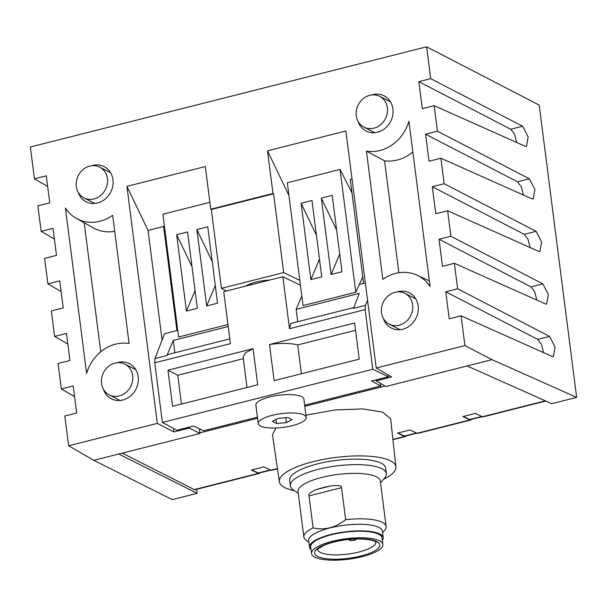 <?xml version="1.0" encoding="UTF-8"?>
<svg xmlns="http://www.w3.org/2000/svg" width="607" height="607" viewBox="0 0 607 607"><rect width="100%" height="100%" fill="white"/><g stroke="black" fill="none" stroke-linecap="round" stroke-linejoin="round"><path stroke-width="0.91" d="M212.222 261.587L196.88 229.583L207.769 226.836L217.556 303.197L206.668 305.951L196.88 229.583M206.668 305.951L215.288 285.502M209.878 202.328L162.881 214.21L178.61 337.014L227.951 324.54M187.548 231.942L197.336 308.31L186.448 311.065L176.667 234.697L187.548 231.942M228.209 326.536L173.299 340.413L166.917 355.558L167.949 354.518M173.412 428.39L173.875 431.949L189.422 428.018L189.308 427.108L176.865 430.257L162.395 422.449L154.755 362.781L154.975 358.578L164.497 333.721L176.94 330.572L163.609 226.487L164.755 228.885M177.76 330.367L176.94 330.572M383.343 318.394A19.765 17.451 -63 0 0 391.894 328.304A19.765 17.451 -63 0 0 402.767 329.222A19.765 17.451 -63 0 0 417.912 312.575A19.765 17.451 -63 0 0 409.839 293.105A19.765 17.451 -63 0 0 397.957 291.663A19.765 17.451 -63 0 0 396.796 291.997M464.901 345.603L461.092 315.83L449.226 318.827L445.766 291.792L457.625 288.788L454.362 263.294L442.495 266.291L439.036 239.257L450.895 236.252L447.632 210.758L435.765 213.755L432.305 186.721L444.165 183.716L440.902 158.222L429.035 161.219L425.575 134.185L437.435 131.18L434.172 105.686L422.305 108.683L418.845 81.649L430.704 78.644L426.63 46.807L30.35 146.985L34.432 178.822L46.291 175.825L49.751 202.859L37.892 205.864L41.162 231.358L53.021 228.361L56.481 255.395L44.622 258.4L47.892 283.894L59.752 280.897L63.211 307.931L51.352 310.936L54.622 336.43L66.482 333.433L69.942 360.467L58.082 363.472L61.353 388.966L73.212 385.969L76.672 413.003L64.812 416.007L68.629 445.781L157.296 423.367L126.931 186.349L205.295 166.538L210.766 209.218L272.975 193.496L267.512 150.809L345.876 130.998L376.234 368.017L464.901 345.603L492.034 359.655L385.855 386.492L376.067 380.839L391.621 376.909L376.234 368.017M103.372 389.163A19.765 17.451 -63 0 0 111.938 399.08A19.765 17.451 -63 0 0 122.804 399.998A19.765 17.451 -63 0 0 137.956 383.343A19.765 17.451 -63 0 0 129.883 363.874A19.765 17.451 -63 0 0 117.993 362.44A19.765 17.451 -63 0 0 116.825 362.774M78.136 192.146A19.765 17.451 -63 0 0 86.695 202.07A19.765 17.451 -63 0 0 97.568 202.988A19.765 17.451 -63 0 0 112.72 186.334A19.765 17.451 -63 0 0 104.639 166.864A19.765 17.451 -63 0 0 92.757 165.43A19.765 17.451 -63 0 0 91.581 165.764M358.1 121.385A19.765 17.451 -63 0 0 366.658 131.294A19.765 17.451 -63 0 0 377.524 132.212A19.765 17.451 -63 0 0 392.676 115.565A19.765 17.451 -63 0 0 384.603 96.096A19.765 17.451 -63 0 0 372.713 94.654A19.765 17.451 -63 0 0 371.552 94.988M129.086 343.509L112.659 215.295A39.015 34.447 117 0 1 76.444 218.437A39.015 34.447 117 0 1 65.427 208.064L86.611 373.419A39.015 34.447 117 0 1 129.086 343.509M382.858 279.357A39.015 34.447 117 0 1 417.062 275.191A39.015 34.447 117 0 1 430.09 286.587L408.906 121.241A39.015 34.447 117 0 1 366.431 151.143L382.858 279.357M34.432 178.822L47.657 186.463M196.66 489.295L197.176 493.332L172.259 499.629L93.797 460.326L68.629 445.781M61.353 388.966L74.57 396.606M54.622 336.43L67.84 344.07M47.892 283.894L61.11 291.535M41.162 231.358L54.38 238.999M173.875 431.949L157.296 423.367M199.369 428.754L199.976 433.481L189.422 428.018M199.976 433.481L93.797 460.326M162.092 340.003L148.055 230.417L126.931 186.349M148.055 230.417L163.609 226.487M189.308 427.108L193.663 426.008L203.565 430.78L257.421 417.161M300.435 285.222L282.847 276.746L223.74 291.686L230.402 343.661L154.755 362.781M365.338 282.945L359.329 284.463L355.77 292.233L303.037 305.556L287.308 182.76L340.034 169.429L355.77 292.233M162.395 422.449L372.797 369.261L365.148 309.593L365.437 305.374L367.561 300.321M301.808 295.973L296.17 309.358L359.23 293.409L353.494 308.394L365.437 305.374M340.034 169.429L351.984 192.859M362.766 276.989L359.329 284.463M321.308 198.132L332.196 195.378L341.984 271.746L331.096 274.501L321.308 198.132L336.65 230.136M310.875 279.607L321.763 276.853L311.975 200.492L301.095 203.239L310.875 279.607L319.494 259.159M380.445 383.366L380.779 385.984L304.668 405.218M372.797 369.261L388.389 376.78L371.598 381.029L380.779 385.984M306.232 417.434L303.879 399.042A24.189 6.943 172.7 0 0 301.656 396.614A24.189 6.943 172.7 0 0 274.273 395.969A24.189 6.943 172.7 0 0 255.888 405.188L258.241 423.58A24.189 6.943 -7.3 0 1 276.625 414.361A24.189 6.943 -7.3 0 1 304.016 414.998A24.189 6.943 -7.3 0 1 306.232 417.434A24.189 6.943 -7.3 0 1 287.847 426.645A24.189 6.943 -7.3 0 1 260.464 426.008A24.189 6.943 -7.3 0 1 258.241 423.58M174.884 352.766L173.299 340.413M282.847 276.746L289.501 328.713L290.776 323.47L353.82 307.537M269.493 344.526L354.609 323.007L359.238 359.132L274.121 380.642L269.493 344.526C280.927 342.909 290.336 343.046 297.711 344.943L301.398 373.753M257.709 384.792L172.593 406.311L167.964 370.194L253.081 348.676L257.709 384.792M297.756 321.71L296.17 309.358M388.154 374.906L388.389 376.78M363.585 283.393L350.247 179.308L352.007 178.86M376.067 380.839L375.953 379.929M457.625 288.788L549.555 336.399L555.094 347.045L553.402 356.597L552.127 356.438L461.092 315.83M426.63 46.807L539.206 105.102L576.65 397.403L492.034 359.655M430.704 78.644L522.635 126.256L528.173 136.901L526.481 146.454L525.207 146.295L434.172 105.686M437.435 131.18L529.365 178.792L534.904 189.437L533.212 198.99L531.937 198.83L440.902 158.222M444.165 183.716L536.095 231.328L541.634 241.973L539.942 251.526L538.667 251.366L447.632 210.758M450.895 236.252L542.825 283.864L548.364 294.509L546.672 304.061L545.397 303.902L454.362 263.294M536.861 300.093L534.737 291.83L530.966 286.861L439.036 239.257M530.131 247.557L528.007 239.295L524.236 234.325L432.305 186.721M523.401 195.022L521.276 186.759L517.505 181.789L425.575 134.185M516.671 142.486L514.546 134.223L510.775 129.253L418.845 81.649M197.176 493.332L118.714 454.021M259.986 472.845A6.912 2.565 -104.2 0 1 259.227 473.483L194.71 489.788L122.28 453.126M381.059 383.723L380.506 383.859M200.591 429.346L199.483 429.627M199.893 432.852L257.565 418.276M304.813 406.326L385.073 386.037M277.467 468.87L271.67 470.334A6.912 2.565 -104.2 0 1 270.874 470.228L263.833 466.904L251.389 470.046L258.43 473.369A6.912 2.565 -104.2 0 0 259.227 473.483M545.776 401.045L483.202 416.865A6.912 2.565 -104.2 0 1 482.398 416.751L475.364 413.428L462.921 416.577L469.955 419.9A6.912 2.565 -104.2 0 0 470.759 420.006L417.874 433.375A6.912 2.565 -104.2 0 1 417.07 433.269L410.036 429.946L397.593 433.087L404.634 436.41A6.912 2.565 -104.2 0 0 405.43 436.524L392.926 439.68M294.501 490.706A58.75 16.867 -7.3 0 1 279.357 481.761A58.75 16.867 -7.3 0 1 313.045 461.684A58.75 16.867 -7.3 0 1 395.901 466.829L390.642 418.815L382.736 412.123L362.599 408.913L335.034 409.953L305.943 415.173M276.056 427.988L272.46 434.733L279.357 481.761M406.189 435.887A6.912 2.565 -104.2 0 1 405.43 436.524M398.017 432.981L404.444 436.016A6.912 2.565 75.8 0 0 405.248 436.122L416.895 433.186M471.518 419.376A6.912 2.565 -104.2 0 1 470.759 420.006M482.216 416.668L470.569 419.612A6.912 2.565 -104.2 0 1 469.765 419.505L463.346 416.47M251.814 469.939L258.241 472.974A6.912 2.565 75.8 0 0 259.045 473.088L270.692 470.144M395.901 466.829A58.75 16.867 -7.3 0 1 383.51 479.31M386.318 473.559L385.612 468.058A48.378 13.893 172.7 0 0 381.173 463.202A48.378 13.893 172.7 0 0 326.399 461.919A48.378 13.893 172.7 0 0 289.63 480.357L290.336 485.858A48.378 13.893 -7.3 0 1 327.105 467.42A48.378 13.893 -7.3 0 1 381.871 468.703A48.378 13.893 -7.3 0 1 386.318 473.559A48.378 13.893 -7.3 0 1 384.641 477.975L380.536 482.815M298.265 493.354L293.075 489.705A48.378 13.893 -7.3 0 1 290.336 485.858M345.656 519.683A41.473 11.905 -7.3 0 1 382.319 522.316A41.473 11.905 -7.3 0 1 386.128 526.481L380.301 481.01A41.473 11.905 172.7 0 0 376.492 476.844A41.473 11.905 172.7 0 0 329.548 475.744A41.473 11.905 172.7 0 0 298.029 491.549L303.857 537.02A41.473 11.905 -7.3 0 1 313.113 527.908C324.631 530.442 335.481 527.695 345.656 519.683L341.551 487.671L309.009 495.896L313.113 527.908M309.009 495.896C308.144 494.037 310.685 491.898 316.626 489.477A41.473 11.905 -7.3 0 1 330.2 486.048C337.97 485.001 341.756 485.539 341.551 487.671M308.88 542.203L306.201 540.321A41.473 11.905 -7.3 0 1 303.857 537.02M383.207 537.703L382.364 531.14A37.148 10.668 172.7 0 0 378.958 527.407A37.148 10.668 172.7 0 0 336.9 526.421A37.148 10.668 172.7 0 0 308.667 540.579L309.509 547.142A37.148 10.668 -7.3 0 1 337.742 532.992A37.148 10.668 -7.3 0 1 379.8 533.97A37.148 10.668 -7.3 0 1 383.207 537.703A37.148 10.668 -7.3 0 1 382.349 540.534M386.128 526.481A41.473 11.905 -7.3 0 1 384.686 530.268L382.577 532.756M311.05 549.669A37.148 10.668 -7.3 0 1 309.509 547.142M382.85 544.426L382.008 537.855A35.942 10.319 172.7 0 0 358.608 531.224A35.942 10.319 172.7 0 0 310.708 546.99L311.55 553.561A35.942 10.319 -7.3 0 1 359.45 537.787A35.942 10.319 -7.3 0 1 382.85 544.426A35.942 10.319 -7.3 0 1 334.958 560.193A35.942 10.319 -7.3 0 1 311.55 553.561M356.188 538.97A3.521 1.009 -7.3 0 1 356.233 539.099A3.521 1.009 -7.3 0 1 354.215 540.298A3.521 1.009 -7.3 0 1 349.26 539.995A3.521 1.009 -7.3 0 1 349.761 539.373M576.65 397.403L551.733 403.701L467.117 365.953M543.591 352.629L541.467 344.366L537.696 339.396L445.766 291.792M288.94 195.522L267.512 150.809M226.396 291.011L221.418 288.325L283.674 272.589L299.812 280.366M283.674 272.589L273.575 193.785L272.975 193.496M269.766 280.055A21.898 6.29 172.7 0 0 245.676 286.14M221.418 288.325L211.319 209.521L210.766 209.218M273.575 193.785L211.319 209.521M355.543 330.322L297.711 344.943M247.003 387.501L243.103 357.06L245.456 352.819L253.081 348.676M181.455 404.072L177.76 375.263L167.964 370.194M243.316 358.691L177.76 375.263M276.549 423.534L286.413 422.631L292.104 419.604L287.93 417.472L278.067 418.375L272.376 421.41L276.549 423.534L276.026 419.46M285.776 417.669L286.413 422.631M331.096 274.501L339.715 254.045M316.429 235.243L301.095 203.239M84.198 222.761L100.724 351.794M76.444 218.437L93.44 227.913A39.743 35.092 -63 0 0 114.723 231.366M398.89 272.71L384.557 160.825L366.431 151.143M384.557 160.825A39.743 35.092 -63 0 0 412.843 151.962M186.448 311.065L195.067 290.609M192.002 266.701L176.667 234.697M76.307 186.463A17.277 15.258 117 0 1 83.121 169.528A17.277 15.258 117 0 1 99.715 167.137A17.277 15.258 117 0 1 107.416 178.595A17.277 15.258 117 0 1 100.61 195.53A17.277 15.258 117 0 1 84.016 197.92A17.277 15.258 117 0 1 76.307 186.463M356.271 115.687A17.277 15.258 117 0 1 363.085 98.751A17.277 15.258 117 0 1 379.671 96.361A17.277 15.258 117 0 1 387.38 107.826A17.277 15.258 117 0 1 380.566 124.761A17.277 15.258 117 0 1 363.98 127.151A17.277 15.258 117 0 1 356.271 115.687M381.507 312.696A17.277 15.258 117 0 1 388.321 295.761A17.277 15.258 117 0 1 404.915 293.371A17.277 15.258 117 0 1 412.616 304.835A17.277 15.258 117 0 1 405.81 321.771A17.277 15.258 117 0 1 389.216 324.161A17.277 15.258 117 0 1 381.507 312.696M101.551 383.472A17.277 15.258 117 0 1 108.357 366.537A17.277 15.258 117 0 1 124.951 364.147A17.277 15.258 117 0 1 132.652 375.604A17.277 15.258 117 0 1 125.846 392.539A17.277 15.258 117 0 1 109.252 394.929A17.277 15.258 117 0 1 101.551 383.472M154.975 358.578L166.917 355.558M365.148 309.593L289.501 328.713M530.966 286.861L542.825 283.864M524.236 234.325L536.095 231.328M517.505 181.789L529.365 178.792M510.775 129.253L522.635 126.256M193.952 489.674L258.43 473.369M482.398 416.751L545.329 400.848M417.07 433.269L469.955 419.9M270.874 470.228L277.422 468.566M392.896 439.377L404.634 436.41M416.463 432.981L404.444 436.016M469.765 419.505L481.783 416.463M270.259 469.939L258.241 472.974M316.626 489.477L330.2 486.048M336.232 559.222A32.831 9.424 -7.3 0 1 336.012 559.222A32.831 9.424 172.7 0 1 316.558 549.358A32.831 9.424 172.7 0 1 358.168 538.766A32.831 9.424 -7.3 0 1 358.388 538.758A32.831 9.424 172.7 0 1 377.85 548.622A32.831 9.424 172.7 0 1 336.232 559.222M317.666 549.585A29.371 8.43 172.7 0 0 336.771 554.866A29.371 8.43 172.7 0 0 336.976 554.859A29.371 8.43 172.7 0 0 375.93 542.119M537.696 339.396L549.555 336.399M229.787 338.888L167.904 354.534M317.636 549.654C316.3 549.912 318.592 548.402 324.51 545.116C334.002 541.338 345.163 539.274 358.001 538.933C377.243 539.304 376.264 543.113 375.976 542.18M349.26 539.995L349.184 539.426M250.774 283.666L250.919 284.812M417.062 275.191L429.361 280.889M99.715 167.137L110.557 172.661M84.016 197.92L94.867 203.451M379.671 96.361L390.521 101.893M363.98 127.151L374.822 132.675M404.915 293.371L415.749 298.894M389.216 324.161L400.059 329.684M124.951 364.147L135.793 369.671M109.252 394.929L120.103 400.461"/></g></svg>
